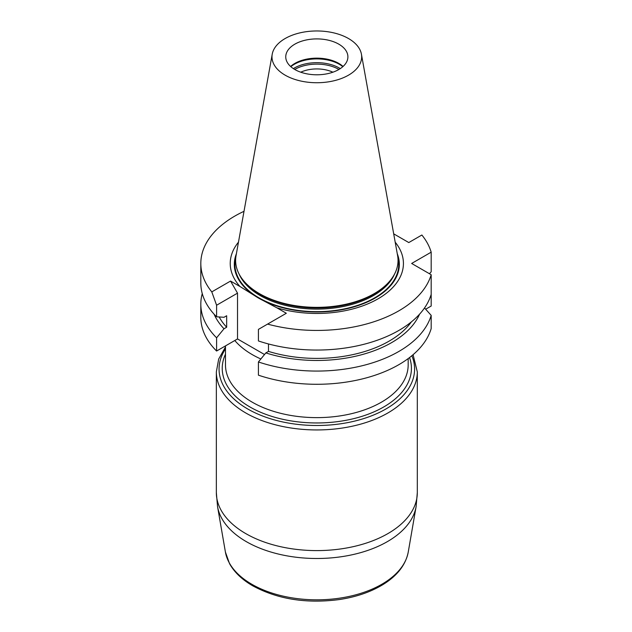 <?xml version="1.0" encoding="UTF-8"?>
<svg xmlns="http://www.w3.org/2000/svg" width="632" height="632" viewBox="0 0 632 632"><rect width="100%" height="100%" fill="white"/><g stroke="black" fill="none" stroke-linecap="round" stroke-linejoin="round"><path stroke-width="0.95" d="M425.66 309.222L431.182 306.03L431.182 292.813M258.425 361.962L258.425 375.179A116.011 66.976 0 0 0 431.182 328.585L431.182 315.368A116.011 66.976 180 0 1 258.425 361.962L265.835 352.917L268.489 351.392L268.489 343.966M338.799 44.161A31.079 17.941 180 0 1 347.9 56.848A31.079 17.941 180 0 1 316.829 74.789A31.079 17.941 180 0 1 285.751 56.848A31.079 17.941 180 0 1 294.852 44.161A31.079 17.941 180 0 1 338.799 44.161M343.058 66.471A31.079 17.941 0 0 0 294.852 63.405A31.079 17.941 0 0 0 290.602 66.471M361.425 54.178L397.607 255.636A81.212 46.887 180 0 1 387.384 283.681L386.428 284.653A80.114 46.255 180 0 1 316.829 307.997A80.114 46.255 180 0 1 247.223 284.653L246.275 283.681A81.212 46.887 180 0 1 236.052 255.636L272.226 54.178A44.84 25.888 180 0 1 301.835 32.453A44.84 25.888 180 0 1 348.532 38.544A44.84 25.888 180 0 1 361.425 54.178A44.84 25.888 180 0 1 316.829 82.737A44.84 25.888 180 0 1 272.226 54.178M387.384 283.681A81.212 46.887 180 0 1 316.829 307.357A81.212 46.887 180 0 1 246.275 283.681M290.839 66.684A31.805 18.36 180 0 1 294.338 64.282A31.805 18.36 180 0 1 342.82 66.684M300.761 72.206A25.58 14.765 180 0 1 332.898 72.206M294.717 69.457A31.079 17.941 180 0 1 294.852 69.378A31.079 17.941 180 0 1 338.942 69.457M236.392 253.74A82.508 47.637 0 0 0 258.488 298.035A82.508 47.637 0 0 0 356.748 306.038A82.508 47.637 0 0 0 397.267 253.74M395.182 242.167A86.6 49.999 180 0 1 376.838 299.505A86.6 49.999 180 0 1 276.871 307.816L258.433 298.028L239.994 286.517A86.6 49.999 180 0 1 238.469 242.167M429.46 273.735L431.182 271.8L431.182 252.176A116.011 66.976 0 0 0 421.868 235.017L408.793 242.562L393.689 233.84M268.489 351.392A102.313 59.068 0 0 0 411.385 321.885M265.835 352.917A105.907 61.146 0 0 0 419.553 314.207M424.53 307.974L431.182 315.368M276.871 307.816L286.328 313.267L258.425 329.383L258.425 340.948A116.011 66.976 0 0 0 431.182 294.354L431.182 274.73L411.653 263.457L431.182 252.176M267.573 324.098A116.011 66.976 0 0 0 431.182 274.73M264.516 354.528L237.521 338.942L216.594 351.029L216.594 337.812A116.011 66.976 180 0 1 200.818 304.095A116.011 66.976 180 0 1 202.256 293.588M216.594 351.029A116.011 66.976 180 0 1 200.818 317.303L200.818 304.095M214.106 314.207A105.907 61.146 0 0 0 224.005 328.766L216.594 337.812M219.185 316.972A102.313 59.068 0 0 0 226.659 327.242L224.005 328.766M216.594 316.798L216.594 305.232L211.791 291.889A116.011 66.976 180 0 1 200.818 263.457L200.818 283.081A116.011 66.976 0 0 0 216.594 316.798L224.005 317.28L226.659 315.755L226.659 327.242M200.818 263.457A116.011 66.976 180 0 1 244.015 211.309M237.521 338.942L237.521 293.145L230.546 281.066L239.994 286.517M216.594 305.232L237.521 293.145M211.791 291.889L230.546 281.066M234.796 340.514A91.348 52.74 0 0 0 252.231 354.599A91.348 52.74 0 0 0 260.858 358.984M239.078 274.012A80.114 46.255 0 0 0 316.829 309.111A80.114 46.255 0 0 0 394.573 274.012M293.374 68.619A31.805 18.36 180 0 1 294.338 68.043A31.805 18.36 180 0 1 340.277 68.619M397.852 257.287A81.939 47.305 180 0 1 316.829 311.655A81.939 47.305 180 0 1 235.807 257.287M225.482 348.919A97.778 56.453 0 0 0 310.644 425.383A97.778 56.453 0 0 0 411.843 355.737M225.482 354.157A94.595 54.613 0 0 0 249.94 406.969A94.595 54.613 0 0 0 361.528 416.48A94.595 54.613 0 0 0 409.56 357.554M216.342 371.924L216.342 492.589A100.48 58.01 0 0 0 316.829 550.598A100.48 58.01 0 0 0 417.31 492.589L417.31 371.924A100.48 58.01 180 0 1 316.829 429.942A100.48 58.01 180 0 1 216.342 371.924L218.68 359.063L225.482 346.952M251.868 584.292A91.869 53.041 0 0 0 347.719 596.734A91.869 53.041 0 0 0 408.248 552.052L416.109 506.619A99.769 57.607 180 0 1 350.373 555.141A99.769 57.607 180 0 1 246.282 541.624A99.769 57.607 180 0 1 217.55 506.619L225.411 552.052A91.869 53.041 0 0 0 251.868 584.292M225.482 345.894L225.482 364.893A91.348 52.74 0 0 0 252.231 402.181A91.348 52.74 0 0 0 351.787 413.612A91.348 52.74 0 0 0 408.177 364.893L408.177 358.597M416.109 506.619L417.31 492.589M216.342 492.589L217.55 506.619M417.31 371.924L413.083 354.694M408.248 552.052C405.72 564.842 397.346 575.657 383.142 584.482C370.826 592.002 356.132 597.043 339.052 599.594C306.283 603.821 277.511 599.223 252.745 585.817C242.127 579.686 234.393 572.308 229.55 563.681L225.411 552.052"/></g></svg>
